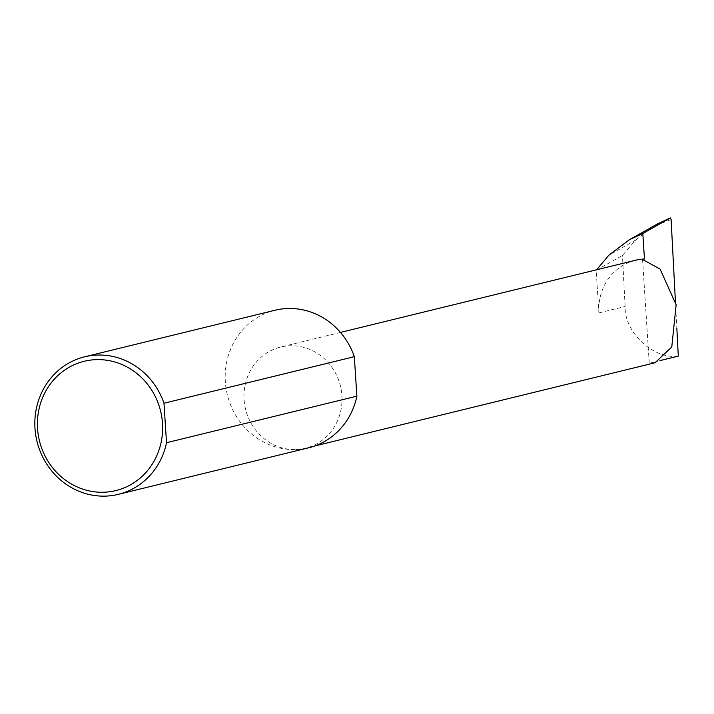 <?xml version="1.0" encoding="UTF-8"?>
<svg xmlns="http://www.w3.org/2000/svg" width="714" height="714" viewBox="0 0 714 714"><rect width="100%" height="100%" fill="white"/><g stroke="black" fill="none" stroke-linecap="round" stroke-linejoin="round"><path stroke-width="0.54" stroke-dasharray="3.57 2.68" d="M654.997 362.766L649.258 363.239L642.546 259.477M308.627 447.812A70.802 66.366 76.3 0 1 296.364 449.543A52.095 48.829 -103.7 0 0 305.387 448.267A52.095 48.829 -103.7 0 0 341.39 390.835A52.095 48.829 -103.7 0 0 289.652 345.781A52.095 48.829 -103.7 0 0 280.629 347.058A52.095 48.829 -103.7 0 0 244.625 404.49A52.095 48.829 -103.7 0 0 296.364 449.543A70.802 66.366 76.3 0 1 226.052 388.318A70.802 66.366 76.3 0 1 274.979 310.26M635.442 260.28A52.095 48.829 -103.7 0 0 598.912 312.893L596.154 270.294L596.592 269.785M596.154 270.294L622.429 255.451L635.728 240.002L608.864 255.184M635.728 240.002L653.292 226.347L671.106 219.546M675.39 300.897L676.836 328.279M678.3 356.134C653.462 359.633 624.214 332.331 625.116 306.484L622.429 255.451M656.934 224.187L653.292 226.347M660.432 360.499L649.258 363.239M598.912 312.893L625.116 306.484M314.713 445.982L305.387 448.267M340.48 332.421L280.629 347.058"/><path stroke-width="1.07" d="M596.592 269.785L608.864 255.184L629.284 239.806L642.814 233.496L644.465 259.003L642.546 259.477L660.12 269.116L676.14 304.816L671.767 346.986L654.997 362.766L314.713 445.982M104.298 492.214A66.554 62.386 -103.7 0 0 162.489 423.384A66.554 62.386 -103.7 0 0 95.73 359.66A66.554 62.386 -103.7 0 0 37.539 428.498A66.554 62.386 -103.7 0 0 104.298 492.214M166.532 442.716A70.802 66.366 76.3 0 1 118.274 494.365A70.802 66.366 76.3 0 1 106.011 496.096A70.802 66.366 76.3 0 1 35.7 434.871A70.802 66.366 76.3 0 1 84.627 356.813A70.802 66.366 76.3 0 1 96.89 355.081A70.802 66.366 76.3 0 1 163.979 403.231L166.532 442.716L356.884 396.163A70.802 66.366 76.3 0 1 308.627 447.812L118.274 494.365M84.627 356.813L274.979 310.26A70.802 66.366 76.3 0 1 287.242 308.528A70.802 66.366 76.3 0 1 354.331 356.679L163.979 403.231M644.465 259.003A52.095 48.829 -103.7 0 0 635.442 260.28L340.48 332.421M642.814 233.496L670.41 217.904L671.106 219.546L675.39 300.897M676.836 328.279L678.3 356.134L660.432 360.499M669.705 218.172L656.934 224.187L629.284 239.806M356.884 396.163L354.331 356.679"/></g></svg>
